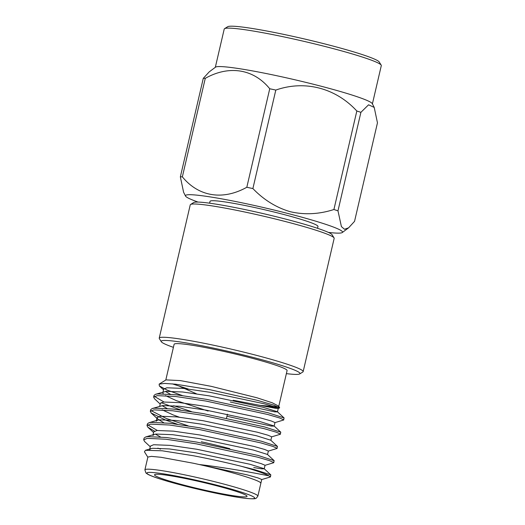 <?xml version="1.0" encoding="UTF-8"?>
<svg xmlns="http://www.w3.org/2000/svg" width="525" height="525" viewBox="0 0 525 525"><rect width="100%" height="100%" fill="white"/><g stroke="black" fill="none" stroke-linecap="round" stroke-linejoin="round"><path stroke-width="0.79" d="M286.374 373.629A71.249 5.388 -166.9 0 0 299.703 373.931A71.249 5.388 -166.9 0 0 217.179 348.902A71.249 5.388 -166.9 0 0 161.313 341.729A71.249 5.388 -166.9 0 0 173.407 347.34M161.313 341.729L159.344 338.586A73.887 5.585 13.1 0 1 159.232 338.126A73.887 5.585 13.1 0 1 217.278 346.021A73.887 5.585 13.1 0 1 303.161 371.615A73.887 5.585 13.1 0 1 302.859 371.982L299.703 373.931M190.549 204.494L193.705 202.545A71.249 5.388 13.1 0 1 249.382 210.512A71.249 5.388 13.1 0 1 332.089 234.747L334.064 237.891A73.887 5.585 -166.9 0 0 248.286 212.756A73.887 5.585 -166.9 0 0 190.549 204.494A73.887 5.585 -166.9 0 0 190.247 204.862L159.232 338.126M229.825 448.685A44.861 3.393 -166.9 0 0 201.278 441.761M209.731 491.262A47.499 3.59 -166.9 0 0 247.045 496.335A47.499 3.59 -166.9 0 0 191.835 479.883A47.499 3.59 -166.9 0 0 154.521 474.803A47.499 3.59 -166.9 0 0 209.731 491.262M278.775 406.298L287.083 370.578A57.993 4.384 -166.9 0 0 219.673 350.49A57.993 4.384 -166.9 0 0 174.116 344.288L165.802 380.008M172.331 383.867L188.075 388.959M279.641 407.676L278.65 406.094L272.226 402.773L256.843 397.753L211.326 386.367L180.338 380.599L166.012 379.883L159.134 384.129L164.522 383.421L175.553 384.195L209.724 389.655L257.355 400.345L273.302 404.959L279.641 407.676L279.398 408.043L259.658 405.339L278.316 406.836M193.436 463.253L161.037 457.288L151.436 456.376L147.879 457.052L144.893 469.862A57.993 4.384 13.1 0 1 190.45 476.063A57.993 4.384 13.1 0 1 257.867 496.151L260.853 483.322L260.577 482.751C258.353 479.857 229.11 471.155 199.224 464.527L193.436 463.253M150.275 446.775L144.598 441.505L143.699 439.812L144.099 438.086L145.576 437.003L147.696 436.629L166.497 437.528L196.632 442.076L258.005 455.424L274.155 460.661L273.663 462.742L264.915 465.36M160.499 449.124L157.868 448.133M143.699 439.812L147.295 438.355L166.097 439.254L196.232 443.809L257.604 457.157L269.64 460.674L273.86 462.597M191.395 411.574L173.703 405.72M163.958 401.979L154.304 396.349M160.21 404.06L154.534 398.79L153.635 397.103L154.042 395.371L155.518 394.295L157.638 393.914L176.439 394.813L206.574 399.367L267.947 412.716L284.091 417.952L283.598 420.026L274.857 422.645M180.666 409.986L161.09 402.623M153.635 397.103L157.231 395.647L176.039 396.539L206.174 401.093L267.54 414.442L279.582 417.966L283.802 419.888M188.081 425.808L166.202 418.425L150.99 410.589M177.352 424.22L165.795 420.158L151.22 413.024L150.327 411.337L150.727 409.612L152.204 408.529L154.324 408.155L173.125 409.054L203.26 413.602L264.633 426.95L280.783 432.187L280.291 434.267L271.543 436.885M150.327 411.337L153.917 409.881L172.725 410.78L202.86 415.334L264.226 428.682L276.268 432.2L280.488 434.123M157.329 430.454L147.676 424.823M154.462 431.097L147.906 427.265L147.013 425.578L147.413 423.846L148.89 422.769L151.01 422.389L169.811 423.288L199.946 427.842L261.319 441.19L277.469 446.427L276.977 448.501L268.229 451.119M147.013 425.578L150.609 424.121L169.411 425.014L199.546 429.568L260.918 442.916L272.954 446.44L277.174 448.363M260.899 483.085L261.732 479.502L257.998 477.921L247.393 474.922L199.224 464.527C229.103 467.926 259.947 474.114 268.846 475.821A65.973 4.987 13.1 0 0 241.132 466.239C226.354 462.538 210.545 459.06 193.692 455.805L162.173 450.785L145.399 450.306L144.447 451.802L147.84 457.216M260.807 483.499L260.827 482.961M185.929 388.703L179.885 386.492L196.357 393.757M182.26 395.522L167.075 390.075L159.37 385.967L159.134 384.129M381.183 65.113L379.214 61.97A78.002 5.9 -166.9 0 0 288.665 35.438A78.002 5.9 -166.9 0 0 227.706 26.709L224.556 28.665A80.64 6.097 13.1 0 1 287.569 37.682A80.64 6.097 13.1 0 1 381.183 65.113A80.64 6.097 13.1 0 1 381.301 65.618L372.402 103.865M215.322 67.312L224.221 29.059A80.64 6.097 13.1 0 1 224.556 28.665M215.526 67.161A80.64 6.097 13.1 0 1 278.624 76.125A80.64 6.097 13.1 0 1 372.284 103.642L374.213 107.415L377.462 122.85L354.539 221.36L348.574 227.843L344.498 229.268L341.414 226.616L337.975 210.833A93.437 7.068 -166.9 0 0 333.907 209.521L356.829 111.011C335.692 87.997 304.835 79.912 275.809 90.07A93.437 7.068 -166.9 0 0 272.764 89.407A93.437 7.068 -166.9 0 0 269.738 88.758C253.713 68.985 229.162 64.91 205.275 78.337A93.437 7.068 -166.9 0 0 203.28 78.343L209.239 71.859L215.526 67.161M198.082 202.079A80.64 6.097 13.1 0 1 185.528 196.055A80.64 6.097 13.1 0 1 248.804 204.264A80.64 6.097 13.1 0 1 342.293 232.536A80.64 6.097 13.1 0 1 328.374 232.398M275.809 90.07L252.886 188.573A93.437 7.068 -166.9 0 0 249.841 187.917A93.437 7.068 -166.9 0 0 246.816 187.268L269.738 88.758M205.275 78.337L182.352 176.846C198.588 196.665 222.712 200.675 246.816 187.268M182.352 176.846A93.437 7.068 -166.9 0 0 180.357 176.853L203.28 78.343M185.528 196.055L183.599 192.275L180.357 176.853M209.6 203.188L210.026 201.357A55.414 4.193 13.1 0 1 253.555 207.283A55.414 4.193 13.1 0 1 317.973 226.478L317.546 228.303M374.213 107.415L368.576 104.803L360.905 112.324A93.437 7.068 -166.9 0 0 356.829 111.011M360.905 112.324L337.975 210.833M252.886 188.573C263.826 199.92 276.327 207.637 290.377 211.732C304.625 215.001 319.128 214.259 333.907 209.521M303.161 371.615L334.169 238.35A73.887 5.585 -166.9 0 0 334.064 237.891M241.132 466.239L254.691 469.665L270.841 474.902L270.349 476.976L261.601 479.601M268.846 475.821L270.546 476.838M233.179 400.253L275.441 408.306L278.165 408.411M253.746 467.552L261.358 468.812L264.219 468.825L265.046 465.268L261.312 463.68L250.707 460.681L196.698 449.236L170.172 445.377L153.608 444.734L150.432 446.099L149.599 449.656L151.01 448.626L152.782 448.291L169.345 448.941L195.864 452.799L249.88 464.244L264.147 468.687L270.841 474.902M152.913 435.422L154.324 434.385L156.096 434.057L172.659 434.7L199.178 438.559L253.194 450.004L267.461 454.447L274.155 460.661M156.227 421.181L157.631 420.151L159.41 419.816L175.973 420.466L202.493 424.318L256.508 435.77L270.769 440.212L277.469 446.427M179.32 417.178L173.093 414.894L162.166 409.867M152.204 408.529L162.724 405.582L179.281 406.225L205.807 410.084L259.816 421.529L274.083 425.972L280.783 432.187M159.692 406.291L160.368 403.384L163.551 402.019L180.114 402.668L206.633 406.527L260.649 417.972L271.254 420.971L274.988 422.553L274.155 426.11L271.294 426.103L226.938 416.24M208.097 411.055L176.407 400.66L165.48 395.627M163.216 393.789L162.855 392.707M155.518 394.295L166.031 391.342L182.595 391.991L209.121 395.843L263.13 407.295L277.397 411.738L284.091 417.952M163.006 392.05L163.682 389.15L166.865 387.785L183.422 388.428L209.948 392.287L263.963 403.732L274.568 406.731L278.296 408.312L277.469 411.876L274.608 411.863L230.252 402.006M160.407 436.925L155.42 434.149M153.064 434.766L153.74 431.858L156.923 430.493L173.486 431.143L200.005 435.002L254.021 446.447L264.626 449.446L268.36 451.027L267.533 454.584M163.721 422.691L157.913 419.245L157.054 417.624L160.237 416.259L176.8 416.902L203.319 420.761L257.335 432.206L267.94 435.205L271.674 436.787L270.841 440.35M167.035 408.45L162.048 405.674M170.343 394.216L165.362 391.433M190.352 478.944A55.355 4.187 -166.9 0 0 147.879 474.167A55.355 4.187 -166.9 0 0 211.214 492.201A55.355 4.187 -166.9 0 0 253.687 496.978A55.355 4.187 -166.9 0 0 190.352 478.944M227.417 414.179L226.505 418.11M144.893 469.862L145.943 472.979L147.571 474.141C149.756 475.374 153.641 476.897 159.219 478.715C173.257 483.203 190.601 487.705 211.253 492.22C226.419 495.469 238.265 497.556 246.802 498.488C257.716 499.4 255.439 498.028 256.377 498.12L257.867 496.151M342.293 232.536L348.574 227.843M156.378 420.525L157.054 417.624M151.01 448.626L145.399 450.306M154.324 434.385L145.576 437.003M157.631 420.151L148.89 422.769M153.589 432.534L147.906 427.265M157.913 419.239L151.22 413.024M163.524 389.819L159.37 385.967M278.171 408.411L279.398 408.043"/></g></svg>
